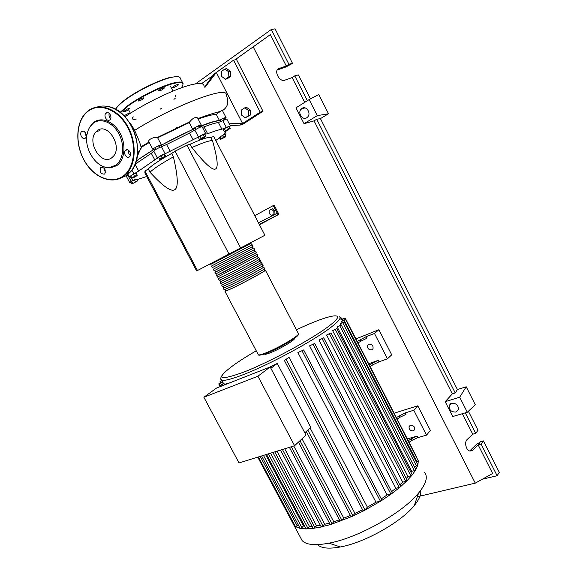<?xml version="1.0" encoding="UTF-8"?>
<svg xmlns="http://www.w3.org/2000/svg" width="577" height="577" viewBox="0 0 577 577"><rect width="100%" height="100%" fill="white"/><g stroke="black" fill="none" stroke-linecap="round" stroke-linejoin="round"><path stroke-width="0.87" d="M220.479 120.838C218.719 120.593 215.618 121.134 211.182 122.461L198.986 126.882M195.437 128.361C183.601 133.438 171.456 139.511 159 146.572M155.66 148.498C147.705 153.172 141.221 157.384 136.208 161.142M271.637 215.423L269.228 213.598L269.106 210.526L271.399 209.278L273.823 211.11L273.938 214.19L271.637 215.423L273.938 214.19M273.823 211.11L274.84 210.612L272.423 208.78L271.399 209.278M274.84 210.612L274.955 213.685M259.253 224.352L278.027 214.774L273.274 205.563L254.76 215.69M278.027 214.774L278.893 214.341L274.154 205.145L273.274 205.563M278.893 214.341L259.455 224.756M277.234 213.245L258.438 222.794M175.105 151.16L186.984 145.188L190.107 144.178L191.881 147.568C204.51 163.291 212.336 170.453 215.344 169.061C218.51 167.95 217.565 158.509 212.509 140.738L210.8 137.449L213.706 136.504L264.908 235.265L228.982 254.053L175.105 151.16L171.607 153.475L173.388 156.872C161.618 163.406 153.828 168.527 150.006 172.227C162.865 186.248 171.109 192.076 174.73 189.71C178.502 187.633 178.055 176.692 173.388 156.872M240.631 247.959L186.984 145.188M228.982 254.053L196.634 270.952L144.87 172.963L144.964 171.102L148.26 168.917L150.006 172.227M197.471 270.519L144.964 171.102M148.26 168.917C152.054 165.173 159.836 160.024 171.607 153.475M212.509 140.738C209.999 140.24 203.126 142.519 191.881 147.568M190.107 144.178C201.373 139.144 208.268 136.9 210.8 137.449M204.359 136.569L205.693 136.345L203.905 137.694L199.433 139.497L204.359 136.569L203.313 134.556L204.655 134.347L205.693 136.345M201.214 138.148L200.169 136.136L198.394 137.492L199.433 139.497M200.169 136.136L203.313 134.556M162.05 157.773L165.101 156.381L165.815 156.526L160.478 159.447L159.742 159.31L162.05 157.773L160.99 155.754L164.041 154.362L165.101 156.381M164.041 154.362L164.762 154.521L165.815 156.526M160.99 155.754L158.682 157.297L159.742 159.31M131.816 177.774L137.175 175.076L137.175 175.567L134.52 177.146L131.837 178.25L130.777 175.819L133.453 174.225L134.484 176.18M133.453 174.225L136.136 173.129L137.175 175.076M130.777 175.819L131.837 178.25M131.859 184.02L137.535 180.926L131.859 184.02L130.878 182.166L131.614 181.351L132.602 183.212M131.614 181.351L134.463 179.8L135.444 181.661M134.463 179.8L136.554 179.072L137.535 180.926M225.513 136.9L220.565 139.396L223.501 137.254L225.831 136.302L225.513 136.9M220.861 138.805L219.909 136.965L219.613 137.557L220.565 139.396M219.909 136.965L222.549 135.407L223.501 137.254M222.549 135.407L224.879 134.455L225.831 136.302M230.259 128.346L226.177 130.993L224.287 131.599L228.384 128.945L230.259 128.346L229.264 126.413L227.381 127.012L228.384 128.945M225.383 130.582L224.388 128.649L223.292 129.674L224.287 131.599M224.388 128.649L227.381 127.012M219.779 137.874L215.748 140.442M130.929 176.533L129.291 176.8L138.675 171.044L157.434 158.069C158.826 156.619 161.401 155.17 165.145 153.734L198.438 137.016C202.202 134.686 204.655 133.59 205.773 133.727L205.614 134.095L207.648 133.734L204.085 126.868L202.455 127.337M207.648 133.734C213.822 131.325 218.568 129.818 221.885 129.212L230.36 125.916L229.458 126.796M204.085 126.868C210.288 124.495 215.062 123.038 218.409 122.49L221.885 129.212M226.307 127.366L222.852 120.672L218.409 122.49M170.251 151.462L166.609 144.517L161.488 146.767L165.145 153.734M166.609 144.517L189.573 133.02L193.18 139.951M198.438 137.016L194.824 130.07L189.573 133.02M135.126 164.243L151.304 153.309L154.939 160.211M157.442 158.12L153.792 151.188L151.304 153.309M128.181 174.716L127.762 174.99L131.174 181.416L132.919 179.974L131.448 178.618L131.657 177.911M146.731 176.49L136.893 179.707M226.4 130.871L223.66 134.326L226.141 133.987L225.117 134.917M126.377 176.288L127.762 174.99M153.792 151.188L153.778 151.124C155.155 149.631 157.723 148.181 161.488 146.767M194.824 130.07C198.589 127.726 201.041 126.637 202.181 126.81L205.729 133.64M222.852 120.672C225.333 119.425 226.689 118.956 226.927 119.259L230.324 125.844M131.015 182.426L129.724 182.606L131.174 181.416M210.756 264.381L251.327 243.169M264.692 270.389L265.391 270.195C267.901 269.632 245.766 281.756 232.654 288.096L225.008 291.457L225.513 290.88L224.864 289.661L225.636 291.125L233.058 287.858C245.759 281.72 267.187 269.986 264.756 270.526L264.05 269.163M251.514 245.088L211.6 265.983L251.522 245.095L250.692 243.508M224.114 289.762L231.81 286.473C244.908 280.119 267.064 268.017 264.562 268.608L263.79 267.122M263.047 267.238L263.739 267.021C266.221 266.394 244.049 278.475 230.959 284.858L223.335 288.284L223.854 287.735L223.184 286.473L223.963 287.952L231.355 284.627C244.042 278.446 265.507 266.747 263.105 267.353L262.384 265.968M222.448 286.596L230.108 283.242C243.191 276.83 265.377 264.771 262.917 265.434L262.131 263.934M261.403 264.078L262.088 263.848C264.533 263.155 242.333 275.186 229.257 281.619L221.662 285.103L222.195 284.584L221.503 283.278L222.296 284.771L229.66 281.396C242.326 275.164 263.819 263.509 261.453 264.179L260.717 262.766M220.782 283.43L228.405 280.004C241.467 273.541 263.689 261.532 261.266 262.261L260.472 260.746M259.758 260.919L260.436 260.674C262.845 259.91 240.609 271.897 227.554 278.381L219.988 281.922L220.537 281.432L219.823 280.076L220.616 281.59L227.958 278.157C240.602 271.875 262.138 260.27 259.801 261.006L259.051 259.563M219.116 280.263L226.703 276.765C239.751 270.252 262.001 258.287 259.607 259.087L258.813 257.558M258.114 257.76L258.784 257.501C261.157 256.664 238.885 268.608 225.852 275.142L218.878 278.273M217.442 277.09L257.955 255.907L257.154 254.363M256.462 254.594L216.635 275.554L217.212 275.114L216.454 273.678L217.269 275.222L224.554 271.673L256.491 254.652L255.712 253.152M215.776 273.916L256.296 252.726L255.488 251.168M254.818 251.428L214.961 272.366L215.553 271.955L214.767 270.476L215.589 272.034L222.852 268.428L254.839 251.471L254.039 249.942M213.281 269.178L214.117 270.772L254.645 249.545L253.822 247.973L213.281 269.178L253.18 248.283L252.365 246.725M253.166 248.261L253.815 247.951M212.43 267.562L252.986 246.357L252.163 244.778M218.914 278.345L226.256 274.919C238.885 268.586 260.451 257.025 258.15 257.832L257.385 256.361M413.334 430.889C410.341 430.889 408.927 429.461 409.079 426.605L410.478 425.321C413.464 425.299 414.892 426.72 414.755 429.584L413.334 430.889M371.768 349.864C368.638 349.958 367.253 348.45 367.621 345.334L368.854 344.195C371.977 344.087 373.362 345.587 373.023 348.703L371.768 349.864M420.64 490.464C421.412 494.366 419.299 499.386 414.293 505.524C401.376 521.839 365.522 542.178 341.295 546.78L340.351 546.967C328.753 549.073 321.137 548.294 317.494 544.623M424.549 472.397C428.127 476.862 426.143 483.742 418.599 493.032C403.15 512.376 359.204 537.274 330.109 542.935L328.977 543.166C315.201 545.741 306.257 544.897 302.146 540.635L300.321 537.201M416.659 457.662L418.318 460.893L417.863 465.084L415.772 469.815L412.158 475.022L407.052 480.706L400.366 486.858L391.906 493.515L381.289 500.757L364.246 510.558L351.956 516.487L330.765 524.507L321.18 526.866M294.32 338.389C296.383 339.161 280.674 348.674 270.779 352.59C267.353 353.968 265.305 354.516 264.641 354.228L264.49 353.982M269.812 367.102L277.263 363.452L310.765 427.305L304.8 432.822M310.087 427.932L354.942 513.407L352.879 515.845L350.982 516.552M362.536 509.7L354.942 513.407M289.048 357.372L284.36 360.416L289.048 357.372L367.369 507.147L364.981 510.01L363.07 510.717M375.959 502.214L297.891 352.561L303.668 349.929L381.844 500.035L380.387 501.153L375.959 502.214L367.369 507.147M297.891 352.561L303.668 349.929M387.088 494.936L309.575 345.839L314.696 343.459L392.295 492.917L390.845 494.02L387.088 494.936L381.253 498.889M309.575 345.839L314.696 343.459M395.844 488.279L318.98 340.048L323.697 337.833L400.618 486.375L399.183 487.457L395.844 488.279L391.617 491.618M318.98 340.048L323.697 337.833M402.724 482.156L326.596 335.006L331.025 332.9L407.196 480.324L405.782 481.391L402.724 482.156L399.832 484.86M326.596 335.006L331.025 332.9M336.867 328.63L412.23 474.741L410.831 475.787L407.968 476.515L406.251 478.499M407.968 476.515L332.633 330.628L336.853 328.609L332.633 330.628M341.274 324.952L415.786 469.613L414.401 470.644L411.668 471.351L411.019 472.397M411.668 471.351L337.177 326.892L341.259 324.93L337.177 326.892M340.848 325.024L340.221 323.805L340.639 323.271L344.224 321.879L340.221 323.805M342.24 322.622L341.685 321.05L345.616 319.514L341.627 321.432M257.919 376.226L294.587 445.725L305.998 435.094L270.18 366.958L216.563 388.04L203.869 397.243L257.919 376.226L270.18 366.958M294.587 445.725L239.029 462.949L203.869 397.243M277.263 363.452L270.88 368.299M229.531 382.94L226.552 383.424L224.518 384.917M302.031 438.794L343.805 518.168L341.937 520.346L340.062 521.053M293.758 445.985L333.744 521.752L332.006 523.75L330.145 524.457M284.728 448.783L324.671 524.291L321.649 526.952L313.145 528.344M276.982 451.185L316.557 525.856L313.477 528.445L306.091 528.857M270.577 453.169L309.46 526.419L307.887 528.164L306.315 528.972L300.127 528.33M265.651 454.698L303.488 525.892L301.894 527.645L300.249 528.431L295.503 526.628L294.061 525.445L257.746 457.15M304.627 526.101L303.488 525.892M312.07 526.325L309.46 526.419M320.307 525.229L316.557 525.856M329.409 523.058L324.671 524.291M222.571 385.674L222.109 384.809L220.414 385.624L223.573 383.251L224.778 384.722M339.413 519.827L333.744 521.752M411.906 440.374L417.871 437.597L417.106 436.097L411.134 438.873L411.906 440.374L409.057 442.242M408.285 440.741L411.134 438.873M399.234 415.707L400.005 417.214L405.977 414.409L405.198 412.894L396.356 417.553M405.198 412.894L413.781 410.247L426.518 435.137L417.871 437.597M407.333 438.895L417.106 436.097M373.038 364.729L379.017 361.844L378.231 360.315L372.259 363.207L373.038 364.729L370.117 366.518M369.33 364.989L372.259 363.207M400.005 417.214L397.135 419.061M368.696 363.762L378.231 360.315M350.398 515.449L343.805 518.168M360.142 339.637L360.935 341.166L366.907 338.237L366.121 336.701L357.192 341.389M366.121 336.701L374.487 333.47L387.448 358.8L379.017 361.844M360.935 341.166L357.985 342.926M340.257 318.237L340.993 317.617L340.105 317.941M222.672 382.385L218.733 383.893L222.635 382.01M293.029 522.005L292.323 522.062M222.03 380.719L220.053 381.455L221.864 380.409M340.964 319.608L345.14 317.956L341.108 319.889M344.231 321.901L417.849 464.968L416.479 465.978L414.214 466.569M345.623 319.528L418.318 460.893L416.32 461.997M298.222 524.76L297.198 525.878L295.46 526.556M222.109 384.809L224.064 383.388M321.512 526.989L322.694 525.56M355.915 338.908L378.887 329.719L391.718 354.826L387.448 358.8M378.887 329.719L374.487 333.47M394.3 413.558L394.863 412.959L417.784 405.819L430.392 430.5L426.518 435.137M417.784 405.819L413.781 410.247M132.486 117.225L132.847 117.903L133.179 116.77M125.043 116.835C144.207 103.434 176.367 88.036 192.184 84.559C199.729 82.857 203.652 83.232 203.969 85.677M132.335 117.326C131.599 119.064 132.869 119.67 136.15 119.158M225.441 79.208L221.748 76.532L221.46 71.454L224.871 69.024L228.586 71.707L228.867 76.813L225.441 79.208L227.251 78.775L230.67 76.38L228.867 76.813M228.586 71.707L230.396 71.296L226.689 68.62L224.871 69.024M230.396 71.296L230.67 76.38M245.275 117.795L241.568 115.083L241.323 110.106L244.785 107.82L248.514 110.539L248.752 115.537L245.275 117.795L250.49 115.003L248.752 115.537M248.514 110.539L250.259 110.019L246.538 107.308L244.785 107.82M250.259 110.019L250.49 115.003M198.163 119.071C206.573 116.013 212.624 114.462 216.31 114.419L220.219 111.476C221.518 110.416 222.253 110.106 222.426 110.539L226.025 117.513M216.31 114.419L219.44 120.478C222.967 118.35 225.181 117.391 226.069 117.593L223.869 119.367M136.273 160.904L154.023 149.342L152.862 149.385C152.703 148.455 161.733 143.918 161.459 145.058L192.783 129.385C192.992 128.318 201.532 123.997 201.286 125.079L199.837 126.406C209.04 122.721 215.574 120.744 219.44 120.478M137.254 156.41L141.307 147.323L149.255 142.519M148.916 141.884L148.779 141.617C147.77 139.382 155.213 136.482 157.24 137.528L157.651 137.802L189.249 122.584L192.783 129.385M189.249 122.584L189.674 121.891C192.74 118.119 195.372 116.806 197.572 117.932L201.236 124.985M129.306 122.324C130.835 123.99 132.609 126.673 134.629 130.388C138.336 138.646 140.449 144.127 140.976 146.818L141.307 147.323M176.793 128.116L176.576 127.755M204.893 87.466L216.332 72.471L213.916 74.195L204.611 86.925M233.584 60.159L260.205 112.154L262.997 111.289L236.52 59.539L233.584 60.159L216.332 72.471L242.592 123.507L240.126 125.094L230.216 125.635M260.205 112.154L242.592 123.507L229.249 123.759M262.997 111.289L242.953 124.185L240.126 125.094M168.931 84.848L169.357 84.206M173.295 86.615C175.819 85.007 177.464 84.35 178.228 84.653L177.262 85.699C174.744 87.307 173.107 87.956 172.343 87.661L173.295 86.615M158.509 90.827C160.514 88.872 162.519 87.87 164.524 87.827L164.524 87.87C162.505 89.824 160.5 90.82 158.509 90.863L158.509 90.827M138.855 101.033L137.968 100.946C138.718 99.814 140.442 98.782 143.146 97.845L144.019 97.931C143.269 99.064 141.545 100.095 138.855 101.033M126.666 110.834C124.863 111.678 123.853 111.931 123.637 111.599L126.579 109.406C128.382 108.563 129.392 108.31 129.609 108.649L126.666 110.834M126.89 115.58L124.654 116.417M124.206 115.941L124.827 115.4C127.351 113.799 129.017 113.142 129.832 113.424L129.666 113.748M101.285 165.592C104.451 167.366 107.61 168.109 110.748 167.82L116.734 165.628C124.69 160.312 126.428 145.108 120.131 133.33C113.943 121.466 101.437 116.41 93.77 122.389L89.197 128.094M115.638 165.26L109.825 167.395C97.102 169.313 83.521 149.219 87.156 133.857C88.137 129.19 90.185 125.642 93.301 123.211C100.751 117.405 112.904 122.331 118.92 133.857C125.043 145.303 123.363 160.089 115.638 165.26M85.309 138.17L85.547 137.961C88.072 135.682 84.321 129.277 81.746 131.477L81.53 131.664C78.984 133.929 82.713 140.341 85.309 138.17M109.781 119.908L110.048 119.67C112.703 117.239 108.858 110.697 106.132 113.005L105.894 113.215C103.225 115.631 107.041 122.194 109.781 119.908M129.371 156.937L129.782 156.569C132.241 154.095 128.433 147.972 125.757 150.092L125.368 150.438C122.894 152.891 126.68 159.028 129.371 156.937M104.451 174.095L104.819 173.778C105.966 169.501 104.668 167.395 100.917 167.46L100.578 167.763C99.403 172.025 100.694 174.139 104.451 174.095M108.469 167.467L108.721 167.871M111.686 157.824L113.128 156.547C123.031 146.94 107.704 121.891 97.282 130.705L96.258 131.599C86.088 140.983 100.975 166.234 111.686 157.824M105.447 172.501L103.795 167.806M130.366 155.53C128.729 154.117 128.144 152.378 128.621 150.301M110.697 118.595C109.168 117.095 108.671 115.335 109.197 113.316M86.247 136.648L84.797 131.931M306.769 117.758C302.536 120.658 297.422 112.962 301.064 109.168L302.002 108.361C306.192 105.418 311.364 113.042 307.779 116.879L306.769 117.758M455.996 412.057C451.264 412.173 448.985 409.987 449.166 405.508L451.539 403.265C456.256 403.114 458.549 405.285 458.419 409.771L455.996 412.057M469.671 450.983L476.905 443.937L479.263 443.309L480.439 441.672L483.382 440.886L481.103 444.081L478.145 444.867L472.621 450.262L470.096 451.084C466.18 450.695 464.023 442.141 467.168 439.508L472.743 434.192L475.693 433.385L478.008 430.254L468.387 411.235M310.462 98.876L298.352 74.916L294.768 75.861L292.142 77.585L284.281 80.376C278.821 81.624 273.592 70.026 278.943 68.533L286.271 65.987L288.882 64.227L292.51 63.362L285.954 66.961L277.22 70.005M300.833 109.45L303.827 107.784M483.382 440.886L499.293 472.347L497.122 475.729L482.314 479.235M328.493 113.756L317.285 115.638L309.157 99.561L318.792 94.52L328.493 113.756L320.444 118.61L457.417 389.533L466.209 386.77L475.297 404.78L467.305 412.245L452.714 416.536L445.177 401.686L452.325 393.875L455.239 392.966L457.417 389.533M481.103 444.081L497.122 475.729M478.145 444.867L492.643 473.493L475.282 483.137L417.315 496.754M465.293 412.836L475.693 433.385M462.365 413.702L472.743 434.192M294.768 75.861L307.339 100.701M195.473 83.889L271.305 29.492L275.063 28.85L292.51 63.362M271.305 29.492L288.882 64.227M292.142 77.585L304.692 102.36M160.305 109.118L161.495 108.267M173.922 99.345L175.141 98.472M201.561 83.665L212.819 75.63M234.918 59.878L270.375 34.591L286.271 65.987M303.783 107.784L301.519 109.017M467.305 412.245L459.696 397.214L445.177 401.686M459.696 397.214L466.209 386.77M317.285 115.638L304.036 123.687L295.979 107.82L309.157 99.561M320.444 118.61L316.73 119.259L314.068 120.867L304.036 123.687M316.73 119.259L455.239 392.966M314.068 120.867L452.325 393.875M270.375 34.591L253.216 46.867L475.282 483.137M131.902 170.114L133.878 173.843M138.675 171.044L135.105 164.294M225.016 134.138L224.576 133.294M265.449 270.303L298.309 333.441C301.497 334.22 280.04 347.239 266.538 352.605C261.958 354.458 259.232 355.194 258.359 354.826L258.157 354.451M267.252 352.973C279.917 347.938 300.199 335.749 298.129 334.501M339.536 316.838C341.295 318.014 338.598 321.382 331.458 326.943C315.085 339.875 270.786 363.979 244.323 374.249C231.637 379.197 224.078 381.116 221.647 379.991L221.013 379.248M296.405 329.777C329.417 314.09 350.001 310.137 329.186 325.89C313.181 338.425 270.187 361.808 244.46 371.848C218.337 381.354 214.853 379.024 234.01 364.859C240.082 360.575 247.49 355.894 256.238 350.802M341.937 520.346L299.99 440.698M332.006 523.75L291.335 446.735M323.019 526.166L282.434 449.49M314.963 527.645L274.775 451.87M307.887 528.164L268.406 453.839M301.894 527.645L263.458 455.376M341.671 319.319L340.87 317.768M405.782 481.391L329.503 333.838M380.387 501.153L302.088 350.895M399.183 487.457L322.161 338.778M390.845 494.02L313.138 344.419M410.831 475.787L335.352 329.525M292.705 522.077L258.07 457.049M220.501 386.489L219.072 383.813M221.056 382.638L220.385 381.375M414.401 470.644L339.781 325.832M344.318 319.975L343.719 318.814M416.479 465.978L342.76 322.767M416.94 461.831L344.173 320.386M297.198 525.878L260.205 456.385M364.981 510.01L286.228 359.529M352.879 515.845L307.815 430.038M134.629 130.38C173.756 105.649 228.355 85.1 226.184 94.902C229.184 101.898 227.937 107.127 222.455 110.589M181.135 87.92C184.907 83.175 182.729 81.609 174.593 83.247C163.046 85.684 139.915 97.037 127.741 106.298L120.571 112.616M183.039 83.557L183.104 83.687C182.83 81.884 180.017 81.559 174.665 82.72C162.995 85.18 139.612 96.655 127.315 106.009L120.175 112.299M178.264 82.619L178.719 82.071M182.62 82.756L180.363 78.4C180.06 76.546 177.218 76.171 171.838 77.289C160.11 79.648 136.706 91.108 124.444 100.557C119.72 104.148 116.799 107.07 115.667 109.313M124.408 100.232C119.446 104.026 116.511 107.048 115.616 109.284M120.189 112.313L120.903 112.241M171.419 77.13C159.8 79.46 136.648 90.805 124.509 100.153M88 110.943C98.818 102.338 116.417 108.108 126.428 124.156C136.561 140.096 136.662 162.375 127.178 173.028L122.951 176.778C111.231 184.705 93.835 177.262 84.588 160.969C75.205 144.784 75.695 122.612 86.247 112.465L87.884 111.029M122.512 176.512C134.571 168.693 137.42 145.692 127.849 127.755C118.451 109.688 99.388 102.172 87.92 111.368C76.308 120.297 74.707 142.735 83.824 159.562C92.774 176.512 110.589 184.597 122.512 176.512M119.828 178.459L126.24 175.66L130.46 171.924C139.093 162.18 139.987 142.757 132.068 127.25C124.214 111.693 108.952 102.98 97.268 107.005M129.976 172.09L126.305 175.22M124.747 176.173L121.805 177.464M469.765 451.005L472.621 450.262M277.631 69.42L278.943 68.533M156.071 149.284L155.155 147.539M195.949 129.342L195.04 127.596M220.883 121.617L220.082 120.066M224.201 120.009L223.335 118.335M199.332 127.553L198.43 125.815M159.49 147.517L158.574 145.765M153.814 151.268L157.463 158.206M130.431 176.706L131.448 178.618M126.327 176.201L129.724 182.606M127.243 172.949L129.291 176.8M153.778 151.124L157.434 158.069M225.347 132.45L226.105 133.914M298.482 333.665C299.867 333.91 297.364 336.225 290.996 340.618C283.163 345.486 275.171 349.619 267.021 353.023C261.518 355.079 258.633 355.677 258.359 354.826L225.008 291.457M211.6 265.983L212.437 267.577M214.961 272.366L215.798 273.96M216.635 275.554L217.471 277.148M218.315 278.741L219.152 280.328M219.988 281.922L220.825 283.516M221.662 285.103L222.498 286.69M223.335 288.284L224.172 289.87M410.067 425.487L409.079 426.605M368.999 344.152L367.621 345.334M414.293 505.524L418.599 493.032M340.091 521.11L298.46 442.119M330.174 524.507L289.402 447.334M321.209 526.924L280.516 450.089M272.885 452.455L313.174 528.395M266.538 454.424L306.12 528.914M222.816 374.314C220.493 377.517 220.104 379.414 221.647 379.991L223.436 383.352M261.612 455.945L300.148 528.381M341.829 319.247L341 317.631M220.183 386.619L218.733 383.893M220.746 382.76L220.053 381.455M416.81 457.323L345.147 317.97M220.414 385.624L220.811 386.374M258.388 456.948L295.482 526.606M363.099 510.775L284.36 360.416M351.011 516.61L306.272 431.466M294.061 525.445L302.146 540.635M340.351 546.967L328.977 543.166M128.548 109.745L130.409 113.272M148.779 141.617L152.862 149.385M157.651 137.802L161.409 144.95M141.069 148.361L137.614 153.294M149.025 142.086L140.976 146.818M157.24 137.528L189.674 121.891M197.904 118.566C207.641 115.025 215.084 112.666 220.219 111.476M170.568 86.435L172.985 91.072M174.997 94.938L175.718 96.33M183.104 83.687C182.548 83.694 184.438 83.391 180.212 82.533C171.91 81.804 142.822 94.88 127.719 106.298L120.55 112.594M120.889 112.255L120.211 112.327M121.523 111.585L121.278 111.123M170.604 84.314L170.381 83.881M110.748 167.82L109.825 167.395M86.247 112.465C75.565 122.656 75.104 144.813 84.458 160.954C93.683 177.204 111.036 184.676 122.894 176.786L127.178 173.028L130.46 171.924C147.048 155.408 132.89 111.289 109.14 106.716M99.691 130.683L96.258 131.599M102.482 167.157L100.578 167.763M127.517 149.782L125.368 150.438M108.058 112.681L105.894 113.215M83.456 131.159L81.53 131.664M301.064 109.168L304.981 107.885M449.166 405.508L450.774 403.597"/></g></svg>
